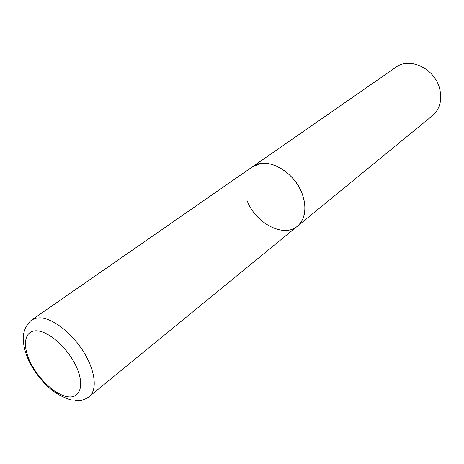 <?xml version="1.0" encoding="UTF-8"?>
<svg xmlns="http://www.w3.org/2000/svg" width="464" height="464" viewBox="0 0 464 464"><rect width="100%" height="100%" fill="white"/><g stroke="black" fill="none" stroke-linecap="round" stroke-linejoin="round"><path stroke-width="0.7" d="M261.099 163.461L252.636 166.675C266.22 155.95 294.582 171.222 302.412 194.387C306.982 208.4 305.335 218.979 297.488 226.136C306.658 218.77 307.47 201.66 298.787 186.673C290.186 171.663 273.638 161.64 261.099 163.461M75.493 400.641C80.858 400.948 85.469 399.574 89.332 396.517L297.488 226.136C283.666 238.339 255.049 223.01 246.86 200.054M89.332 396.517C97.568 389.98 95.34 370.516 83.427 351.555C71.589 332.578 52.351 317.95 39.742 317.828L35.31 318.339L31.633 320.032L395.978 67.21C409.347 56.921 433.956 68.08 439.35 87.557C442.476 99.366 440.197 108.727 432.5 115.629L297.488 226.136M36.54 330.82C24.418 330.333 22.005 345.396 30.462 362.494C38.756 379.587 56.051 395.45 68.278 396.83C80.626 398.477 84.721 384.308 76.032 366.044C67.524 347.791 48.534 331.035 36.54 330.82M31.633 320.032C25.271 325.223 23.119 333.361 23.2 338.227C23.362 346.15 25.636 354.444 30.009 363.097C34.603 371.739 40.426 379.453 47.467 386.239C52.322 390.659 58.331 395.775 71.183 400.038"/></g></svg>
